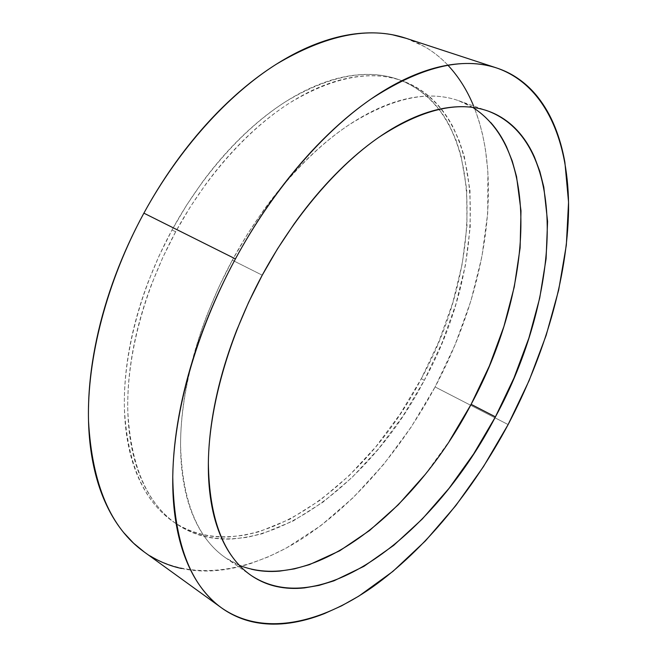 <?xml version="1.0" encoding="UTF-8"?>
<svg xmlns="http://www.w3.org/2000/svg" width="657" height="657" viewBox="0 0 657 657"><rect width="100%" height="100%" fill="white"/><g stroke="black" fill="none" stroke-linecap="round" stroke-linejoin="round"><path stroke-width="0.49" stroke-dasharray="3.29 2.46" d="M472.72 107.403L458.455 100.628C427.937 89.878 391.17 98.131 348.169 125.388C306.499 153.434 263.744 202.282 232.323 260.18L262.233 275.184L232.323 260.18C199.153 321.651 180.552 390.176 180.56 444.929C182.17 500.552 197.157 538.165 225.515 557.768L239.378 565.34M143.908 551.749C187.82 582.529 246.58 573.356 299.74 540.21C353.121 506.317 400.984 450.447 435.098 386.94L508.124 424.57L435.098 386.94C484.513 294.599 504.633 182.786 473.59 105.958M421.293 378.703C483.675 265.921 487.921 113.012 398.569 79.538C366.82 68.385 329.379 75.629 286.238 101.285C244.486 127.713 202.372 174.294 172.027 229.95L175.665 231.773C206.068 175.977 248.223 129.265 289.975 102.738C333.115 76.992 370.515 69.683 402.191 80.811C491.337 114.236 486.788 267.292 424.323 380.263L421.293 378.703L424.323 380.263C367.55 490.262 252.222 574.259 176.421 523.9C147.012 503.533 130.809 466.01 127.803 411.323C126.431 357.556 143.579 291.018 175.665 231.773L172.027 229.95C140.015 289.055 122.958 355.462 124.419 409.163C127.507 463.785 143.784 501.307 173.251 521.715C249.217 572.198 364.602 488.521 421.293 378.703L400.113 414.124L375.878 446.735L349.072 475.693L320.255 500.117L290.082 519.096L259.334 531.677L244.034 535.283L228.965 536.933C218.978 537.385 209.345 536.399 200.065 533.993C190.776 531.579 182.063 527.637 173.924 522.175C165.786 516.698 158.46 509.668 151.948 501.086C145.443 492.479 139.982 482.386 135.58 470.798C131.186 459.177 128.049 446.243 126.169 431.986C124.313 417.704 123.861 402.404 124.814 386.07C125.783 369.719 128.222 352.76 132.123 335.185C136.048 317.602 141.37 299.904 148.104 282.099L159.142 255.704L172.027 229.95L186.555 205.23L202.512 181.915C213.624 166.853 225.335 153.147 237.629 140.787C249.931 128.452 262.447 117.759 275.184 108.701C287.922 99.675 300.512 92.423 312.97 86.954C325.42 81.509 337.427 77.846 348.99 75.966C360.545 74.101 371.427 73.913 381.635 75.407C391.827 76.91 401.189 79.899 409.722 84.392C418.238 88.884 425.835 94.641 432.511 101.671C439.18 108.709 444.879 116.765 449.626 125.848L456.024 140.072L460.976 155.479L466.684 189.191L466.987 225.712L462.224 263.909L452.755 302.746L438.975 341.303L421.293 378.703M447.885 65.166C436.223 52.732 422.139 43.732 405.615 38.147M181.521 568.486C192.509 570.843 203.834 571.557 215.504 570.629C227.158 569.701 238.934 567.311 250.818 563.468L268.582 556.742L286.222 548.11L320.706 525.731L353.45 497.423L383.778 464.228L411.159 427.107L435.098 386.94L455.153 344.597L470.905 300.914L481.901 256.78L487.716 213.164L487.888 171.157L485.285 148.342L482.616 134.677L479.117 121.512L474.797 108.98L469.624 97.105C464.392 86.322 458.044 76.647 450.562 68.106C443.073 59.557 434.466 52.437 424.759 46.737L406.404 38.402M144.368 552.077L150.363 556.044M175.665 231.773L162.747 257.585L151.668 284.038C144.918 301.883 139.571 319.614 135.621 337.23C131.696 354.837 129.24 371.829 128.238 388.197C127.261 404.556 127.688 419.88 129.528 434.17C131.375 448.444 134.488 461.386 138.865 473.007C143.242 484.603 148.679 494.696 155.167 503.295C161.663 511.877 168.964 518.899 177.086 524.36C185.208 529.813 193.905 533.73 203.177 536.137C212.449 538.518 222.066 539.479 232.036 539.011L247.089 537.319L262.381 533.681L293.096 521.017L323.252 501.964L352.062 477.467L378.867 448.435L403.119 415.75L424.323 380.263L442.046 342.806L455.868 304.191L465.394 265.305L470.223 227.059L469.985 190.505L464.359 156.768L459.44 141.345L453.084 127.121C448.361 118.03 442.687 109.965 436.043 102.935C429.391 95.906 421.819 90.149 413.327 85.656C404.811 81.172 395.473 78.191 385.298 76.697C375.106 75.218 364.241 75.415 352.694 77.296C341.147 79.193 329.149 82.881 316.707 88.35C304.248 93.844 291.659 101.129 278.929 110.187C266.192 119.27 253.659 130.004 241.357 142.372C229.047 154.765 217.327 168.512 206.199 183.615L190.218 206.996L175.665 231.773M490.722 122.506C484.472 115.476 477.278 109.76 469.139 105.35C460.992 100.948 451.983 98.082 442.104 96.768C432.216 95.462 421.605 95.889 410.272 98.041C398.93 100.217 387.096 104.233 374.761 110.097C362.409 115.977 349.869 123.697 337.123 133.248C324.377 142.832 311.779 154.099 299.346 167.05C286.912 180.026 275.02 194.382 263.662 210.117L247.311 234.442L232.323 260.18L218.921 286.937L207.316 314.284C200.204 332.721 194.472 350.994 190.136 369.103C185.816 387.195 182.958 404.613 181.57 421.342C180.19 438.055 180.232 453.659 181.677 468.162C183.147 482.632 185.89 495.707 189.898 507.368C193.922 519.014 199.014 529.09 205.173 537.598C211.34 546.082 218.329 552.956 226.164 558.212C233.991 563.451 242.417 567.122 251.434 569.233M425.071 474.625L449.528 440.847M458.455 100.628L487.946 111.017M398.569 79.538L402.191 80.811M173.251 521.715L176.421 523.9M496.667 67.967L495.961 67.737M225.515 557.768L251.253 575.524"/><path stroke-width="0.99" d="M239.378 565.34C313.603 594.889 416.168 509.931 471.11 404.342L495.427 416.858C436.535 531.037 322.874 622.614 251.253 575.524C223.487 556.348 209.189 518.726 208.351 462.643C209.098 407.389 228.496 337.821 262.233 275.184C294.188 216.169 337.23 166.18 378.818 137.321C421.712 109.243 458.085 100.48 487.946 111.017C571.73 142.93 559.772 299.378 495.427 416.858L471.11 404.342C530.642 295.042 543.462 152.325 472.72 107.403M495.961 67.737L405.615 38.147C369.037 26.042 325.864 34.772 276.096 64.353C227.889 94.904 179.09 148.704 143.883 213.155L235.428 258.891L143.883 213.155C106.664 281.713 86.905 358.771 88.514 420.965C92.054 484.127 110.524 527.727 143.908 551.749L221.549 607.881C190.037 585.305 173.768 541.557 172.758 476.637C173.637 412.58 196.131 331.695 235.428 258.891C272.565 190.431 322.554 132.607 370.655 99.264C420.209 66.924 462.216 56.486 496.667 67.967C546.41 85.254 569.233 142.791 568.568 210.232C567.361 278.371 544.554 355.388 508.124 424.57C472.794 490.713 424.8 549.843 372.248 587.251C319.943 623.863 262.956 636.773 221.549 607.881M473.59 105.958C467.176 90.255 458.602 76.664 447.885 65.166C434.762 67.359 420.973 71.802 406.494 78.487C391.991 85.213 377.151 94.222 361.974 105.514C346.789 116.839 331.703 130.291 316.715 145.87C301.735 161.491 287.347 178.852 273.55 197.954C259.77 217.097 247.065 237.407 235.428 258.891C223.807 280.391 213.656 302.36 204.959 324.796C196.295 347.225 189.347 369.39 184.108 391.285C178.893 413.163 175.476 434.096 173.85 454.094C172.257 474.067 172.372 492.569 174.204 509.618C176.051 526.627 179.418 541.836 184.305 555.239C189.191 568.617 195.326 580.032 202.701 589.493C210.076 598.921 218.387 606.395 227.642 611.897C236.89 617.383 246.777 621.013 257.314 622.779C267.842 624.536 278.757 624.602 290.041 622.984C301.317 621.35 312.748 618.237 324.336 613.646L341.673 605.795L358.968 596.03L392.935 571.385L425.432 540.883L455.81 505.603L483.536 466.527L508.124 424.57L529.131 380.575L546.139 335.407L558.688 289.951L566.326 245.176L568.551 202.175L564.88 162.222C562.63 149.525 559.288 137.715 554.861 126.785C550.426 115.854 544.85 106.097 538.14 97.523C531.423 88.95 523.563 81.862 514.562 76.261C505.545 70.677 495.452 66.883 484.266 64.895C473.073 62.916 460.935 63.006 447.86 65.174M406.404 38.402L392.516 34.788C380.732 32.538 368.084 32.259 354.575 33.942C341.057 35.659 326.94 39.502 312.239 45.497C297.522 51.517 282.576 59.713 267.415 70.085C252.239 80.491 237.276 92.924 222.542 107.395C207.801 121.89 193.766 138.085 180.42 155.955C167.092 173.859 154.912 192.928 143.883 213.155C132.878 233.407 123.385 254.169 115.402 275.439C107.444 296.718 101.227 317.824 96.743 338.766C92.284 359.683 89.615 379.812 88.744 399.127C87.89 418.427 88.744 436.42 91.29 453.1C93.852 469.755 97.909 484.759 103.453 498.121C109.005 511.45 115.763 522.956 123.738 532.638L133.617 543.24L144.368 552.077M150.363 556.044C160.144 561.973 170.524 566.12 181.521 568.486M495.427 416.858L473.656 453.897L449.101 488.25L422.254 519.055L393.65 545.409L363.937 566.342L333.896 580.845L319.031 585.379L304.446 587.908C294.804 588.935 285.557 588.475 276.687 586.553C267.81 584.607 259.548 581.075 251.886 575.959C244.223 570.818 237.399 564.034 231.428 555.6C225.45 547.15 220.555 537.097 216.736 525.436C212.925 513.758 210.396 500.626 209.14 486.057C207.908 471.455 208.08 455.712 209.682 438.819C211.291 421.901 214.363 404.269 218.896 385.914C223.446 367.55 229.383 348.998 236.692 330.257L248.576 302.425L262.233 275.184L277.451 248.937L293.991 224.103C305.464 208.031 317.446 193.355 329.937 180.067C342.428 166.804 355.051 155.249 367.789 145.402C380.526 135.588 393.034 127.63 405.312 121.537C417.573 115.468 429.317 111.271 440.527 108.947C451.729 106.639 462.191 106.089 471.915 107.296C481.614 108.52 490.442 111.304 498.384 115.665C506.317 120.026 513.289 125.717 519.317 132.739C525.329 139.76 530.38 147.866 534.453 157.048L539.84 171.436L543.799 187.089L547.577 221.45L546.082 258.825L539.717 298.048L528.877 338.076L513.971 377.972L495.427 416.858M251.434 569.233C260.451 571.319 269.83 571.951 279.595 571.122L294.352 568.888L309.365 564.675L339.661 550.812L369.538 530.528L398.232 504.822L425.071 474.625M449.528 440.847L471.11 404.342L489.375 365.941L503.903 326.48L514.283 286.838L520.114 247.952L520.993 210.848L516.566 176.692L512.271 161.121L506.531 146.774C502.227 137.625 496.955 129.536 490.722 122.506"/></g></svg>
